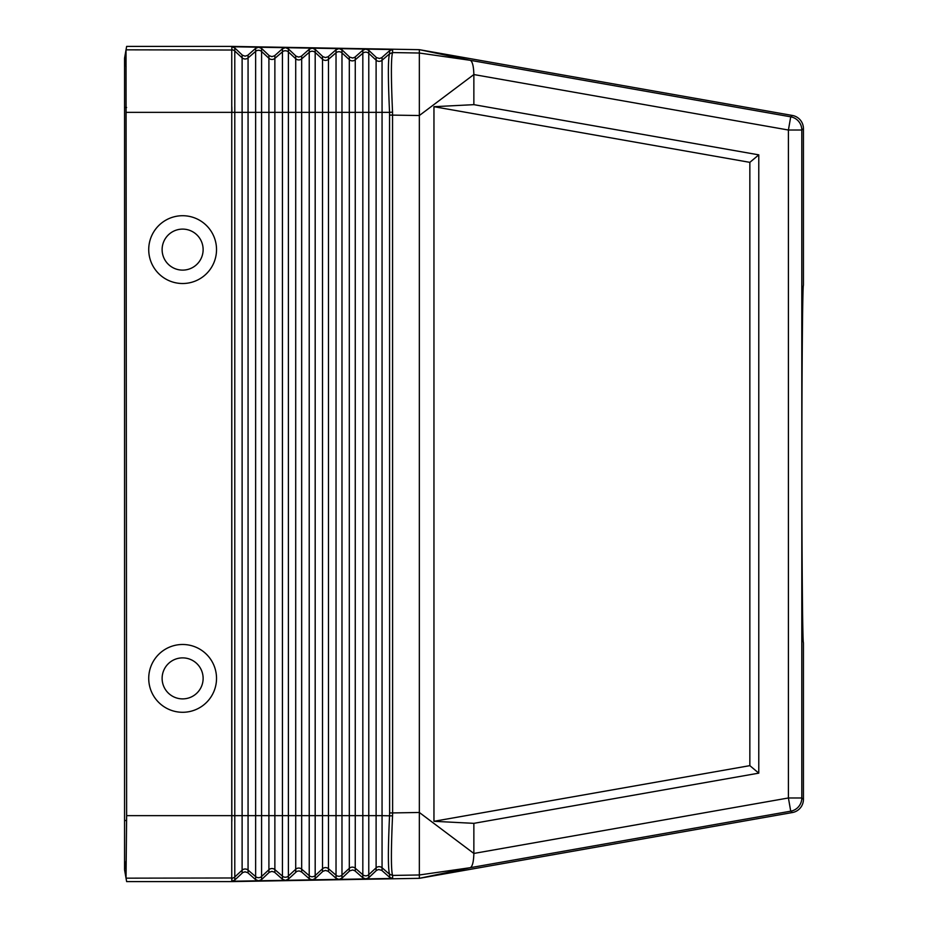 <?xml version="1.0" encoding="UTF-8"?>
<svg xmlns="http://www.w3.org/2000/svg" width="928" height="928" viewBox="0 0 928 928"><rect width="100%" height="100%" fill="white"/><g stroke="black" fill="none" stroke-linecap="round" stroke-linejoin="round"><path stroke-width="1.39" d="M126.614 107.486L124.561 107.486L124.561 58.162L124.561 869.838L126.104 861.068L124.561 869.838L126.034 878.166L126.637 815.654L126.034 49.834L126.637 46.4L231.756 46.4L419.34 49.671L419.34 115.524L473.86 74.553L473.86 104.655L758.779 154.86L758.779 773.14L749.847 765.646L433.956 821.303L473.86 823.345L473.86 853.447L788.406 797.976L790.726 811.176L792.373 812.545A13.398 13.398 -140 0 0 803.439 799.356L803.439 642.652C802.604 644.658 801.862 559.491 801.885 464C801.862 368.509 802.604 283.342 803.439 285.348L803.439 128.644A13.398 13.398 140 0 0 792.373 115.455L420.001 49.787L470.299 60.32L790.726 116.824L792.373 115.455M231.756 877.981L126.034 878.166L126.637 881.6L231.756 881.6L231.756 112.334L231.838 106.836L231.907 112.346L234.784 112.346L234.784 47.966L231.907 46.748L231.756 50.019L126.034 49.834L124.561 58.162L126.034 49.834M389.621 812.928L389.551 815.654C387.985 849.596 387.985 869.107 389.551 874.211L392.544 875.29C391.024 870.058 391.024 850.245 392.544 815.863L392.614 812.928L389.621 812.928L389.551 112.346L376.107 112.346L376.107 60.146L368.776 53.36L368.776 50.309L376.466 57.594L379.529 58.487L381.686 57.687L389.621 50.68L392.614 49.567L231.907 46.748M258.552 47.224L255.629 48.337L247.706 55.344L245.073 56.167L242.475 55.251L234.784 47.966M285.348 47.688L282.425 48.801L274.502 55.808L271.869 56.631L269.271 55.715L261.58 48.442L258.703 47.224M231.756 881.6L419.34 878.329L470.299 867.68L419.34 874.976L419.34 812.476L392.614 812.928L392.544 112.137C391.024 77.755 391.024 57.942 392.544 52.71L392.614 49.567M392.544 112.137L389.551 112.346C387.985 78.404 387.985 58.893 389.551 53.789L392.614 52.571L419.34 53.024L470.299 60.32C472.445 61.492 473.64 66.236 473.86 74.553L788.406 130.024L801.804 130.024L801.804 797.976A13.398 13.398 130 0 1 790.726 811.176L470.299 867.68C472.445 866.508 473.64 861.764 473.86 853.447L419.34 812.476L419.34 115.524L389.621 115.072M368.776 50.309L365.899 49.091M338.94 48.627L336.029 49.741L328.094 56.747L325.461 57.571L322.863 56.654L315.184 49.381L312.307 48.163M392.544 52.71L389.551 53.789L382.058 60.25L382.058 815.654L376.107 815.654L376.107 112.346L336.029 112.346L336.029 52.792A4.466 4.466 -0 0 1 341.98 52.896L341.98 49.845L339.103 48.627M365.736 49.091L362.825 50.205L354.89 57.211L352.733 58.023L349.659 57.118L341.98 49.845M312.144 48.152L309.221 49.277L301.298 56.272L298.665 57.095L296.067 56.179L288.388 48.906L285.511 47.688M231.756 46.4L231.93 49.834A4.466 4.466 -0 0 1 234.784 51.028L242.115 57.814L242.115 54.938M126.637 112.346L231.756 112.346L231.756 50.019M182.619 712.286A33.907 33.907 0 0 0 216.526 678.38A33.907 33.907 0 0 0 182.619 644.484A33.907 33.907 0 0 0 148.724 678.38A33.907 33.907 0 0 0 182.619 712.286M182.619 215.714A33.907 33.907 0 0 1 216.526 249.62A33.907 33.907 0 0 1 182.619 283.516A33.907 33.907 0 0 1 148.724 249.62A33.907 33.907 0 0 1 182.619 215.714M182.619 229.112A20.497 20.497 0 0 1 203.128 249.62A20.497 20.497 0 0 1 182.619 270.118A20.497 20.497 0 0 1 162.122 249.62A20.497 20.497 0 0 1 182.619 229.112M126.637 815.654L231.756 815.654L231.838 821.164L231.756 112.334M124.561 58.162L126.104 66.932L124.561 58.162M420.001 878.213L792.373 812.545M419.34 49.671L420.001 49.787M433.956 821.303L433.956 106.697L473.86 104.655M473.86 823.345L758.779 773.14M749.847 765.646L749.847 162.354L433.956 106.697M758.779 154.86L749.847 162.354M234.784 880.034L242.858 872.482L245.073 871.833L247.706 872.656L255.629 879.663L258.552 880.776L231.907 881.252L231.93 878.166A4.466 4.466 0 0 0 234.784 876.972L234.784 880.034L231.907 881.252M392.544 815.863L382.058 815.654L382.058 867.75A4.466 4.466 0 0 0 376.107 867.854L368.776 874.64L368.776 877.691L376.466 870.406L378.601 869.524L381.686 870.313L389.621 877.32L389.621 874.35L392.544 875.29M301.67 872.018L309.221 878.723L312.144 879.848L285.511 880.312L288.388 879.094L296.867 871.322L299.129 870.916L301.67 872.018L301.67 869.153A4.466 4.466 0 0 0 295.707 869.258L295.707 872.123M368.776 877.691L365.899 878.909L392.614 878.433L389.621 877.32M285.348 880.312L282.425 879.199L274.502 872.192L271.869 871.369L269.271 872.285L261.58 879.558L258.703 880.776L285.511 880.312M362.825 50.205L362.825 53.256A4.466 4.466 -0 0 1 368.776 53.36L368.776 815.654L362.825 815.654L362.825 53.256L355.262 59.786L355.262 815.654L349.311 815.654L349.311 59.682L341.98 52.896L341.98 878.155L349.659 870.882L352.733 869.977L354.89 870.789L362.825 877.795L365.899 878.909M355.262 871.079L355.262 868.214L362.825 874.744L362.825 815.654L355.262 815.654L355.262 868.214A4.466 4.466 0 0 0 349.311 868.318L349.311 815.654L336.029 815.654L336.029 112.346L328.466 112.346L328.466 815.654L309.221 815.654L309.221 52.328L301.67 58.847L301.67 112.346L315.184 112.346L315.184 878.619L312.144 879.848M182.619 698.888A20.497 20.497 0 0 0 203.128 678.38A20.497 20.497 0 0 0 182.619 657.882A20.497 20.497 0 0 0 162.122 678.38A20.497 20.497 0 0 0 182.619 698.888M392.614 878.433L392.614 875.429L419.34 874.976L419.34 878.329M365.736 878.909L312.307 879.837M315.184 878.619L322.863 871.346L325.461 870.429L328.094 871.253L336.029 878.259L338.94 879.373M126.034 878.166L124.561 869.838L124.561 820.514L126.614 820.514M341.98 878.155L339.103 879.373M382.058 57.385L382.058 60.25A4.466 4.466 -0 0 1 376.107 60.146L376.107 57.281M328.466 871.554L328.466 868.689L336.029 875.208L336.029 815.654L328.466 815.654L328.466 868.689A4.466 4.466 0 0 0 322.503 868.782L322.503 112.346L328.466 112.346L328.466 59.311L336.029 52.792L336.029 49.741M328.466 56.446L328.466 59.311A4.466 4.466 -0 0 1 322.503 59.218L315.184 52.432A4.466 4.466 -0 0 0 309.221 52.328L309.221 49.277M322.503 56.341L322.503 112.346L315.184 112.346L315.184 49.381M309.221 878.723L309.221 815.654L301.67 815.654L301.67 112.346L282.425 112.346L282.425 815.654L274.874 815.654L274.874 58.383L282.425 51.852L282.425 112.346L255.629 112.346L255.629 815.654L248.066 815.654L248.066 112.346L242.115 112.346L242.115 57.814A4.466 4.466 -0 0 0 248.066 57.919L248.066 112.346L255.629 112.346L255.629 51.388L248.066 57.919L248.066 55.042M274.874 55.518L274.874 58.383A4.466 4.466 -0 0 1 268.911 58.278L261.58 51.492A4.466 4.466 -0 0 0 255.629 51.388L255.629 48.337M255.629 879.663L255.629 815.654L261.58 815.654L261.58 48.442M282.425 48.801L282.425 51.852A4.466 4.466 -0 0 1 288.388 51.956L288.388 815.654L282.425 815.654L282.425 876.148L274.874 869.617L274.874 815.654L268.911 815.654L268.911 55.413M322.503 871.659L322.503 868.782L315.184 875.568A4.466 4.466 0 0 1 309.221 875.672L301.67 869.153L301.67 815.654L295.707 815.654L295.707 58.742L288.388 51.956L288.388 48.906M376.107 870.719L376.107 815.654L368.776 815.654L368.776 874.64A4.466 4.466 0 0 1 362.825 874.744L362.825 877.795M274.874 872.482L274.874 869.617A4.466 4.466 0 0 0 268.911 869.722L261.58 876.508A4.466 4.466 0 0 1 255.629 876.612L248.066 870.081L248.066 815.654L242.115 815.654L242.115 112.346L234.784 112.346L234.784 876.972L242.115 870.186L242.115 873.062M231.756 815.666L242.115 815.654L242.115 870.186A4.466 4.466 0 0 1 248.066 870.081L248.066 872.958M268.911 872.587L268.911 815.654L261.58 815.654L261.58 879.558M282.425 879.199L282.425 876.148A4.466 4.466 0 0 0 288.388 876.044L295.707 869.258L295.707 815.654L288.388 815.654L288.388 879.094M301.67 55.982L301.67 58.847A4.466 4.466 -0 0 1 295.707 58.742L295.707 55.877M355.262 56.921L355.262 59.786A4.466 4.466 -0 0 1 349.311 59.682L349.311 56.817M389.621 50.68L389.621 53.65M803.439 128.644L801.804 130.024A13.398 13.398 -130 0 0 790.726 116.824L788.406 130.024L788.406 797.976L801.804 797.976L803.439 799.356M382.058 870.615L382.058 867.75L389.621 874.35M336.029 878.259L336.029 875.208A4.466 4.466 0 0 0 341.98 875.104L349.311 868.318L349.311 871.183"/></g></svg>
